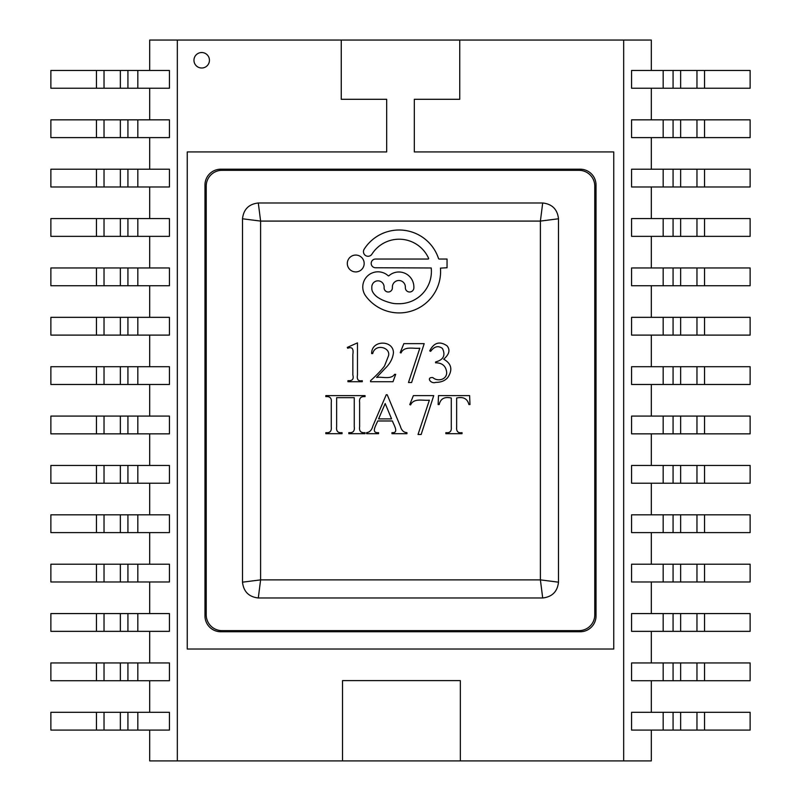 <?xml version="1.0" encoding="UTF-8"?>
<svg xmlns="http://www.w3.org/2000/svg" width="801" height="801" viewBox="0 0 801 801"><rect width="100%" height="100%" fill="white"/><g stroke="black" fill="none" stroke-linecap="round" stroke-linejoin="round"><path stroke-width="1.2" d="M439.999 760.9L361.001 760.9M193.962 60.275A7.74 7.74 0 0 1 205.567 53.567A7.74 7.74 0 0 1 205.567 66.974A7.74 7.74 0 0 1 193.962 60.275M460.345 760.9L623.669 760.9L623.669 40.05L177.331 40.05L177.331 760.9L342.528 760.9L342.528 680.61L460.345 680.61L460.345 760.9L342.528 760.9M623.669 760.9L651.313 760.9L651.313 730.091M149.687 730.091L149.687 760.9L177.331 760.9M137.832 88.24L169.432 88.24L169.432 70.468L137.832 70.468L137.832 88.24L50.874 88.24L50.874 70.468L120.35 70.468L120.35 88.24M137.832 70.468L120.35 70.468M137.832 137.612L169.432 137.612L169.432 119.84L137.832 119.84L137.832 137.612L50.874 137.612L50.874 119.84L120.35 119.84L120.35 137.612M137.832 119.84L120.35 119.84M137.832 186.983L169.432 186.983L169.432 169.211L137.832 169.211L137.832 186.983L50.874 186.983L50.874 169.211L120.35 169.211L120.35 186.983M137.832 169.211L120.35 169.211M137.832 236.355L169.432 236.355L169.432 218.583L137.832 218.583L137.832 236.355L50.874 236.355L50.874 218.583L120.35 218.583L120.35 236.355M137.832 218.583L120.35 218.583M137.832 285.737L169.432 285.737L169.432 267.955L137.832 267.955L137.832 285.737L50.874 285.737L50.874 267.955L120.35 267.955L120.35 285.737M137.832 267.955L120.35 267.955M137.832 335.108L169.432 335.108L169.432 317.336L137.832 317.336L137.832 335.108L50.874 335.108L50.874 317.336L120.35 317.336L120.35 335.108M137.832 317.336L120.35 317.336M137.832 384.48L169.432 384.48L169.432 366.708L137.832 366.708L137.832 384.48L50.874 384.48L50.874 366.708L120.35 366.708L120.35 384.48M137.832 366.708L120.35 366.708M137.832 433.852L169.432 433.852L169.432 416.079L137.832 416.079L137.832 433.852L50.874 433.852L50.874 416.079L120.35 416.079L120.35 433.852M137.832 416.079L120.35 416.079M137.832 483.223L169.432 483.223L169.432 465.451L137.832 465.451L137.832 483.223L50.874 483.223L50.874 465.451L120.35 465.451L120.35 483.223M137.832 465.451L120.35 465.451M137.832 532.605L169.432 532.605L169.432 514.823L137.832 514.823L137.832 532.605L50.874 532.605L50.874 514.823L120.35 514.823L120.35 532.605M137.832 514.823L120.35 514.823M137.832 581.977L169.432 581.977L169.432 564.204L137.832 564.204L137.832 581.977L50.874 581.977L50.874 564.204L120.35 564.204L120.35 581.977M137.832 564.204L120.35 564.204M137.832 631.348L169.432 631.348L169.432 613.576L137.832 613.576L137.832 631.348L50.874 631.348L50.874 613.576L120.35 613.576L120.35 631.348M137.832 613.576L120.35 613.576M137.832 680.72L169.432 680.72L169.432 662.948L137.832 662.948L137.832 680.72L50.874 680.72L50.874 662.948L120.35 662.948L120.35 680.72M137.832 662.948L120.35 662.948M137.832 712.319L50.874 712.319L50.874 730.091L169.432 730.091L169.432 712.319L137.832 712.319L137.832 730.091M663.168 70.468L750.126 70.468L750.126 88.24L631.568 88.24L631.568 70.468L663.168 70.468L663.168 88.24M663.168 119.84L750.126 119.84L750.126 137.612L631.568 137.612L631.568 119.84L663.168 119.84L663.168 137.612M663.168 169.211L750.126 169.211L750.126 186.983L631.568 186.983L631.568 169.211L663.168 169.211L663.168 186.983M663.168 218.583L750.126 218.583L750.126 236.355L631.568 236.355L631.568 218.583L663.168 218.583L663.168 236.355M663.168 267.955L750.126 267.955L750.126 285.737L631.568 285.737L631.568 267.955L663.168 267.955L663.168 285.737M663.168 317.336L750.126 317.336L750.126 335.108L631.568 335.108L631.568 317.336L663.168 317.336L663.168 335.108M663.168 366.708L750.126 366.708L750.126 384.48L631.568 384.48L631.568 366.708L663.168 366.708L663.168 384.48M663.168 416.079L750.126 416.079L750.126 433.852L631.568 433.852L631.568 416.079L663.168 416.079L663.168 433.852M663.168 465.451L750.126 465.451L750.126 483.223L631.568 483.223L631.568 465.451L663.168 465.451L663.168 483.223M663.168 514.823L750.126 514.823L750.126 532.605L631.568 532.605L631.568 514.823L663.168 514.823L663.168 532.605M663.168 564.204L750.126 564.204L750.126 581.977L631.568 581.977L631.568 564.204L663.168 564.204L663.168 581.977M663.168 613.576L750.126 613.576L750.126 631.348L631.568 631.348L631.568 613.576L663.168 613.576L663.168 631.348M663.168 662.948L750.126 662.948L750.126 680.72L631.568 680.72L631.568 662.948L663.168 662.948L663.168 680.72M341.256 40.05L341.256 99.294L386.673 99.294L386.673 151.93L187.254 151.93L187.254 649.03L613.746 649.03L613.746 151.93L414.327 151.93L414.327 99.294L459.744 99.294L459.744 40.05M651.313 119.84L651.313 88.24M651.313 70.468L651.313 40.05L623.669 40.05M651.313 712.319L651.313 680.72M651.313 662.948L651.313 631.348M651.313 613.576L651.313 581.977M651.313 564.204L651.313 532.605M651.313 514.823L651.313 483.223M651.313 465.451L651.313 433.852M651.313 416.079L651.313 384.48M651.313 366.708L651.313 335.108M651.313 317.336L651.313 285.737M651.313 267.955L651.313 236.355M651.313 218.583L651.313 186.983M651.313 169.211L651.313 137.612M177.331 40.05L149.687 40.05L149.687 70.468M149.687 680.72L149.687 712.319M149.687 631.348L149.687 662.948M149.687 581.977L149.687 613.576M149.687 532.605L149.687 564.204M149.687 483.223L149.687 514.823M149.687 433.852L149.687 465.451M149.687 384.48L149.687 416.079M149.687 335.108L149.687 366.708M149.687 285.737L149.687 317.336M149.687 236.355L149.687 267.955M149.687 186.983L149.687 218.583M149.687 137.612L149.687 169.211M149.687 88.24L149.687 119.84M596.024 615.949A15.8 15.8 0 0 1 580.224 631.749L220.776 631.749A15.8 15.8 0 0 1 204.976 615.949L204.976 185.001A15.8 15.8 0 0 1 220.776 169.201L580.224 169.201A15.8 15.8 0 0 1 596.024 185.001L596.024 615.949M578.973 630.637L222.027 630.637A15.8 15.8 0 0 1 206.227 614.838L206.227 186.122A15.8 15.8 0 0 1 222.027 170.323L578.973 170.323A15.8 15.8 0 0 1 594.773 186.122L594.773 614.838A15.8 15.8 0 0 1 578.973 630.637M558.497 218.783L558.497 582.177C557.436 591.619 552.169 596.885 542.698 597.977L258.302 597.977C248.861 596.915 243.594 591.649 242.503 582.177L242.503 218.783C243.564 209.341 248.831 204.075 258.302 202.983L542.698 202.983C552.139 204.045 557.406 209.311 558.497 218.783L540.395 221.086L260.605 221.086L260.605 579.874L540.395 579.874L540.395 221.086L542.698 202.983M258.302 597.977L260.605 579.874L242.503 582.177M542.698 597.977L540.395 579.874L558.497 582.177M242.503 218.783L260.605 221.086L258.302 202.983M663.168 712.319L750.126 712.319L750.126 730.091L631.568 730.091L631.568 712.319L663.168 712.319L663.168 730.091M392.37 287.929A4.135 4.135 0 0 1 388.235 292.005A4.135 4.135 0 0 1 384.1 287.929L384.1 286.988A6.148 6.148 0 0 0 377.952 280.841A6.148 6.148 0 0 0 371.814 286.988L371.814 288.36A7.88 7.88 0 0 0 372.405 291.374A13.827 13.827 0 0 0 374.377 294.337L374.558 294.548A16.19 16.19 0 0 0 378.432 297.802L379.233 298.292A32.16 32.16 0 0 0 383.619 300.505L383.759 300.555A52.215 52.215 0 0 0 390.938 302.918L391.188 302.978A24.641 24.641 0 0 0 397.056 303.709L399.138 303.719A32.26 32.26 0 0 0 431.208 267.975L375.619 267.754A4.355 4.355 0 0 1 371.193 263.399A4.355 4.355 0 0 1 375.619 259.043L428.145 259.043A0.511 0.511 0 0 0 428.605 258.333A32.26 32.26 0 0 0 371.764 254.398A4.606 4.606 0 0 1 365.456 255.469A4.606 4.606 0 0 1 364.175 249.201A41.452 41.452 0 0 1 438.527 258.523A0.751 0.751 0 0 0 439.238 259.043L447.048 259.043L447.048 267.754L440.46 268.115A41.452 41.452 0 0 1 365.767 296.05A15.189 15.189 0 0 1 388.165 275.744A0.571 0.571 0 0 0 388.926 275.744A15.009 15.009 0 0 1 413.867 286.988L413.867 287.919A4.255 4.255 0 0 1 409.611 292.005A4.255 4.255 0 0 1 405.356 287.919L405.356 286.988A6.498 6.498 0 0 0 398.868 280.5A6.498 6.498 0 0 0 392.37 286.988L392.37 287.929M347.314 263.489A8.431 8.431 0 0 1 359.959 256.19A8.431 8.431 0 0 1 359.959 270.788A8.431 8.431 0 0 1 347.314 263.489M438.127 404.555L438.507 395.614L469.606 395.614L469.987 404.555L468.915 404.555C467.424 398.698 463.338 396.525 456.65 398.027L456.65 427.093C456.26 431.399 458.052 433.261 462.017 432.66L462.017 433.691L445.857 433.691L445.857 432.66C449.862 433.171 451.674 431.318 451.283 427.093L451.283 398.027C444.555 396.505 440.53 398.688 439.198 404.555L438.127 404.555M410.573 404.926L409.762 404.625L413.386 395.614L433.741 395.614L421.156 434.492L418.032 434.492L429.366 400.19C423.068 400.89 413.797 397.717 410.573 404.926M391.589 418.903L385.191 403.524L378.593 418.903L391.589 418.903M391.959 433.691L391.959 432.66C399.489 433.321 393.581 424.71 392.44 420.976L377.692 420.976C376.39 424.85 370.382 433.371 378.573 432.66L378.573 433.691L366.578 433.691L366.578 432.66C369.682 432.26 371.774 430.077 372.845 426.082L386.232 394.763L387.213 394.763L400.43 426.432C401.531 430.407 403.714 432.48 406.958 432.66L406.958 433.691L391.959 433.691M348.825 433.691L348.825 432.66C353.031 433.061 354.843 431.098 354.252 426.773L354.252 397.686L336.63 397.686L336.63 426.773C336.1 431.158 337.902 433.131 342.047 432.66L342.047 433.691L325.837 433.691L325.837 432.66C329.962 433.131 331.764 431.158 331.254 426.773L331.254 402.533C331.834 398.227 330.032 396.265 325.837 396.645L325.837 395.614L365.046 395.614L365.046 396.645C360.85 396.265 359.048 398.227 359.619 402.533L359.619 426.773C359.038 431.088 360.85 433.051 365.046 432.66L365.046 433.691L348.825 433.691M435.574 361.972C443.464 359.849 445.756 355.354 442.452 348.475C438.317 345.381 434.372 346.332 430.628 351.349L429.706 350.898C433.992 342.528 439.779 340.856 447.078 345.862C450.402 349.907 449.281 354.352 443.704 359.178C451.594 363.724 452.915 369.892 447.659 377.661C444.915 380.805 440.94 382.377 435.744 382.377C430.828 384.3 425.932 377.031 432.79 377.561C437.726 381.957 446.878 379.694 446.678 372.465C445.997 366.037 442.292 362.823 435.574 362.823L435.574 361.972M401.021 352.951L400.22 352.65L403.834 343.639L424.19 343.639L411.614 382.518L408.48 382.518L419.814 348.215C413.516 348.916 404.245 345.742 401.021 352.951M376.59 377.421C382.347 376.49 390.898 379.834 394.603 374.337L395.684 374.337L393.011 381.717L370.573 381.717L370.573 380.675C377.201 374.648 381.867 369.732 384.56 365.927L388.625 355.464C390.307 347.123 375.068 343.399 372.695 353.581L371.654 353.581C371.344 339.624 393.661 339.924 393.431 352.891C392.72 358.618 390.007 363.754 385.291 368.29L376.59 377.421M347.944 380.685C352.35 380.976 353.992 379.093 352.851 375.018L352.851 354.473C353.762 348.655 352.05 346.583 347.704 348.255L347.294 347.414L357.466 342.878L357.466 375.018C356.695 379.544 358.297 381.426 362.282 380.685L362.282 381.717L347.944 381.717L347.944 380.685M127.93 70.468L127.93 88.24M104.03 70.468L104.03 88.24M96.46 70.468L96.46 88.24M127.93 119.84L127.93 137.612M104.03 119.84L104.03 137.612M96.46 119.84L96.46 137.612M127.93 169.211L127.93 186.983M104.03 169.211L104.03 186.983M96.46 169.211L96.46 186.983M127.93 218.583L127.93 236.355M104.03 218.583L104.03 236.355M96.46 218.583L96.46 236.355M127.93 267.955L127.93 285.737M104.03 267.955L104.03 285.737M96.46 267.955L96.46 285.737M127.93 317.336L127.93 335.108M104.03 317.336L104.03 335.108M96.46 317.336L96.46 335.108M127.93 366.708L127.93 384.48M104.03 366.708L104.03 384.48M96.46 366.708L96.46 384.48M127.93 416.079L127.93 433.852M104.03 416.079L104.03 433.852M96.46 416.079L96.46 433.852M127.93 465.451L127.93 483.223M104.03 465.451L104.03 483.223M96.46 465.451L96.46 483.223M127.93 514.823L127.93 532.605M104.03 514.823L104.03 532.605M96.46 514.823L96.46 532.605M127.93 564.204L127.93 581.977M104.03 564.204L104.03 581.977M96.46 564.204L96.46 581.977M127.93 613.576L127.93 631.348M104.03 613.576L104.03 631.348M96.46 613.576L96.46 631.348M127.93 662.948L127.93 680.72M104.03 662.948L104.03 680.72M96.46 662.948L96.46 680.72M96.46 712.319L96.46 730.091M104.03 712.319L104.03 730.091M120.35 712.319L120.35 730.091M127.93 712.319L127.93 730.091M704.54 70.468L704.54 88.24M696.97 70.468L696.97 88.24M680.65 70.468L680.65 88.24M673.07 70.468L673.07 88.24M704.54 119.84L704.54 137.612M696.97 119.84L696.97 137.612M680.65 119.84L680.65 137.612M673.07 119.84L673.07 137.612M704.54 169.211L704.54 186.983M696.97 169.211L696.97 186.983M680.65 169.211L680.65 186.983M673.07 169.211L673.07 186.983M704.54 218.583L704.54 236.355M696.97 218.583L696.97 236.355M680.65 218.583L680.65 236.355M673.07 218.583L673.07 236.355M704.54 267.955L704.54 285.737M696.97 267.955L696.97 285.737M680.65 267.955L680.65 285.737M673.07 267.955L673.07 285.737M704.54 317.336L704.54 335.108M696.97 317.336L696.97 335.108M680.65 317.336L680.65 335.108M673.07 317.336L673.07 335.108M704.54 366.708L704.54 384.48M696.97 366.708L696.97 384.48M680.65 366.708L680.65 384.48M673.07 366.708L673.07 384.48M704.54 416.079L704.54 433.852M696.97 416.079L696.97 433.852M680.65 416.079L680.65 433.852M673.07 416.079L673.07 433.852M704.54 465.451L704.54 483.223M696.97 465.451L696.97 483.223M680.65 465.451L680.65 483.223M673.07 465.451L673.07 483.223M704.54 514.823L704.54 532.605M696.97 514.823L696.97 532.605M680.65 514.823L680.65 532.605M673.07 514.823L673.07 532.605M704.54 564.204L704.54 581.977M696.97 564.204L696.97 581.977M680.65 564.204L680.65 581.977M673.07 564.204L673.07 581.977M704.54 613.576L704.54 631.348M696.97 613.576L696.97 631.348M680.65 613.576L680.65 631.348M673.07 613.576L673.07 631.348M704.54 662.948L704.54 680.72M696.97 662.948L696.97 680.72M680.65 662.948L680.65 680.72M673.07 662.948L673.07 680.72M704.54 712.319L704.54 730.091M696.97 712.319L696.97 730.091M680.65 712.319L680.65 730.091M673.07 712.319L673.07 730.091"/></g></svg>
